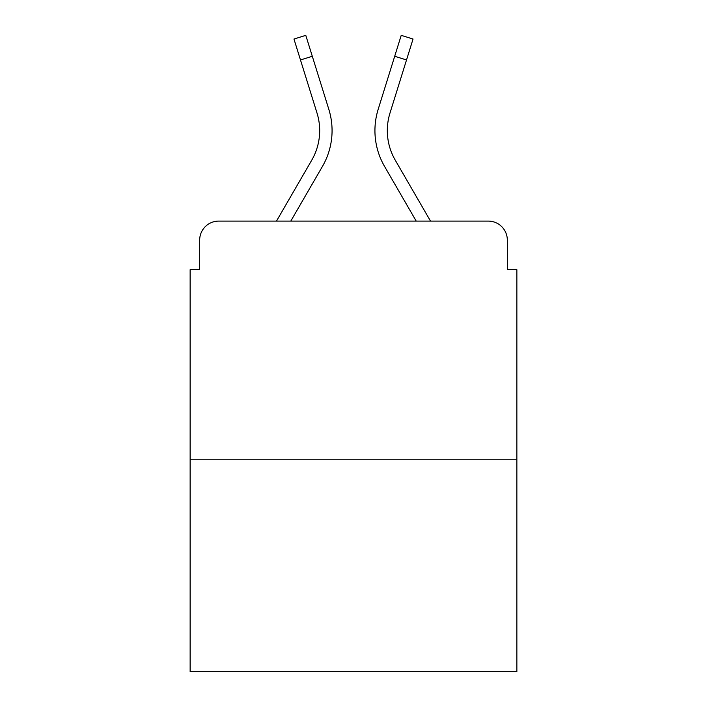 <?xml version="1.0" encoding="UTF-8"?>
<svg xmlns="http://www.w3.org/2000/svg" width="707" height="707" viewBox="0 0 707 707"><rect width="100%" height="100%" fill="white"/><g stroke="black" fill="none" stroke-linecap="round" stroke-linejoin="round"><path stroke-width="1.06" d="M199.666 240.15L199.666 269.676L199.666 240.15A19.054 19.054 0 0 1 218.719 221.097L276.481 221.097L311.734 160.197A59.061 59.061 0 0 0 317.01 113.049L293.962 39.035L305.786 35.35L328.835 109.364A71.442 71.442 0 0 1 322.454 166.401L290.789 221.097M516.861 459.232L190.139 459.232L190.139 671.65L516.861 671.65L516.861 269.676L507.334 269.676L507.334 240.15A19.054 19.054 0 0 0 488.281 221.097L218.719 221.097M190.139 459.232L190.139 269.676L199.666 269.676M406.516 59.954L394.7 56.268L401.214 35.35L413.038 39.035L389.99 113.049A59.061 59.061 0 0 0 395.266 160.197A59.061 59.061 0 0 1 389.99 113.049A59.061 59.061 0 0 0 395.266 160.197A59.061 59.061 0 0 1 389.99 113.049A59.061 59.061 0 0 0 395.266 160.197A59.061 59.061 0 0 1 389.99 113.049A59.061 59.061 0 0 0 395.266 160.197A59.061 59.061 0 0 1 389.99 113.049A59.061 59.061 0 0 0 395.266 160.197A59.061 59.061 0 0 1 389.99 113.049A59.061 59.061 0 0 0 395.266 160.197L430.519 221.097L488.281 221.097M507.334 269.676L507.334 240.15M378.165 109.364L394.7 56.268L378.165 109.364A71.442 71.442 0 0 0 384.546 166.401L416.211 221.097M311.734 160.197A59.061 59.061 0 0 0 317.01 113.049A59.061 59.061 0 0 1 311.734 160.197A59.061 59.061 0 0 0 317.01 113.049A59.061 59.061 0 0 1 311.734 160.197A59.061 59.061 0 0 0 317.01 113.049A59.061 59.061 0 0 1 311.734 160.197M312.3 56.268L328.835 109.364L312.3 56.268L328.835 109.364L312.3 56.268L328.835 109.364L312.3 56.268L328.835 109.364L312.3 56.268L328.835 109.364L312.3 56.268L300.484 59.954"/></g></svg>
